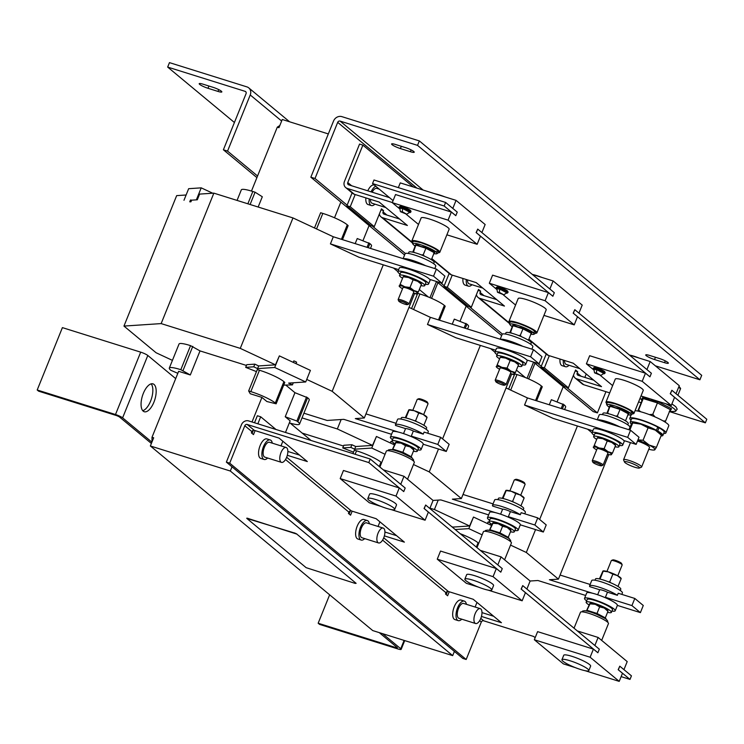 <?xml version="1.0" encoding="UTF-8"?>
<svg xmlns="http://www.w3.org/2000/svg" width="744" height="744" viewBox="0 0 744 744"><rect width="100%" height="100%" fill="white"/><g stroke="black" fill="none" stroke-linecap="round" stroke-linejoin="round"><path stroke-width="1.12" d="M410.576 210.487A6.008 0.958 -158 0 0 410.446 210.375A6.008 0.958 -158 0 0 405.48 207.799A6.008 0.958 -158 0 0 400.319 206.348L399.258 206.841A6.324 1.014 22 0 1 404.141 207.743A6.324 1.014 22 0 1 410.539 210.905A6.324 1.014 22 0 1 410.995 211.575L410.576 210.487M399.714 208.673A6.008 0.958 22 0 1 399.593 208.58A6.008 0.958 22 0 1 399.463 208.469A6.008 0.958 22 0 1 402.718 208.432A6.008 0.958 22 0 1 409.87 211.798A6.008 0.958 22 0 1 409.712 212.607A6.008 0.958 22 0 1 409.386 212.589M400.43 211.677L399.751 208.218L402.792 208.58L409.674 212.226L406.782 214.244L400.43 211.677L402.383 211.808L406.782 214.244M604.705 371.647A6.008 0.958 -158 0 0 604.574 371.535A6.008 0.958 -158 0 0 599.618 368.959A6.008 0.958 -158 0 0 594.447 367.499L593.386 368.001A6.324 1.014 22 0 1 598.269 368.903A6.324 1.014 22 0 1 604.667 372.065A6.324 1.014 22 0 1 605.123 372.735L604.705 371.647M593.842 369.833A6.008 0.958 22 0 1 593.721 369.74A6.008 0.958 22 0 1 593.591 369.629A6.008 0.958 22 0 1 596.855 369.591A6.008 0.958 22 0 1 603.998 372.958A6.008 0.958 22 0 1 603.849 373.767A6.008 0.958 22 0 1 603.514 373.739M594.558 372.837L593.889 369.377L596.921 369.74L603.812 373.386L600.91 375.404L594.558 372.837L596.511 372.967L600.91 375.404M507.641 291.062A6.008 0.958 -158 0 0 507.51 290.951A6.008 0.958 -158 0 0 502.553 288.374A6.008 0.958 -158 0 0 497.383 286.924L496.322 287.417A6.324 1.014 22 0 1 501.205 288.328A6.324 1.014 22 0 1 507.603 291.481A6.324 1.014 22 0 1 508.059 292.159L507.641 291.062M496.778 289.258A6.008 0.958 22 0 1 496.657 289.156A6.008 0.958 22 0 1 496.527 289.044A6.008 0.958 22 0 1 499.791 289.016A6.008 0.958 22 0 1 506.934 292.373A6.008 0.958 22 0 1 506.785 293.183A6.008 0.958 22 0 1 506.45 293.164M497.494 292.262L496.825 288.793L499.856 289.156L506.738 292.801L503.846 294.829L497.494 292.262L499.447 292.392L503.846 294.829M667.88 362.449A6.817 1.088 -158 0 0 659.584 358.571L649.586 355.437A6.817 1.088 -158 0 0 645.736 354.935A6.817 1.088 -158 0 0 654.525 359.538L664.522 362.672A6.817 1.088 -158 0 0 668.372 363.174A6.817 1.088 -158 0 0 667.88 362.449M413.748 151.478A6.817 1.088 -158 0 0 405.443 147.6L395.455 144.466A6.817 1.088 -158 0 0 391.604 143.964A6.817 1.088 -158 0 0 400.393 148.567L410.39 151.702A6.817 1.088 -158 0 0 414.231 152.204A6.817 1.088 -158 0 0 413.748 151.478M153.915 402.188A14.601 6.473 107.4 0 0 152.985 383.858A14.601 6.473 107.4 0 0 143.322 393.399A14.601 6.473 107.4 0 0 144.252 411.73A14.601 6.473 107.4 0 0 153.915 402.188M142.755 410.688A14.601 6.473 107.4 0 0 150.586 401.146A14.601 6.473 107.4 0 0 151.162 383.858M199.69 84.407A6.817 1.088 -158 0 0 207.995 88.285L217.983 91.419A6.817 1.088 -158 0 0 221.833 91.921A6.817 1.088 -158 0 0 213.044 87.318L203.047 84.184A6.817 1.088 -158 0 0 199.206 83.681A6.817 1.088 -158 0 0 199.69 84.407M624.495 462.024A8.128 1.302 22 0 1 624.579 461.671A8.128 1.302 22 0 1 633.339 463.977A8.128 1.302 22 0 1 639.431 467.995A8.128 1.302 22 0 1 639.356 468.032A8.128 1.302 22 0 1 631.516 466.042A8.128 1.302 22 0 1 624.495 462.024L623.602 459.987A9.737 1.562 22 0 1 623.574 459.708A9.737 1.562 22 0 1 623.695 459.569A9.737 1.562 22 0 1 633.693 462.117A9.737 1.562 22 0 1 641.626 467A9.737 1.562 22 0 1 641.505 467.139A9.737 1.562 22 0 1 641.412 467.186A9.737 1.562 22 0 1 641.3 467.223M641.626 467L649.531 447.451A9.737 1.562 -158 0 0 637.487 441.034M663.685 433.454A19.474 3.125 -158 0 0 665.899 432.915A19.474 3.125 -158 0 0 664.504 430.841A19.474 3.125 -158 0 0 644.816 421.123A19.474 3.125 -158 0 0 629.787 418.333A19.474 3.125 -158 0 0 631.005 420.258M665.899 432.915L668.782 425.791A19.474 3.125 -158 0 0 667.563 423.866A19.474 3.125 -158 0 0 652.079 415.673A19.474 3.125 -158 0 0 635.06 410.679M671.516 408.735L670.26 409.6L657.426 402.904L643.225 398.57L641.877 400.932L641.523 399.575L642.956 397.073L650.144 400.198L657.947 401.658L671.516 408.735L670.084 411.237M398.747 301.097L398.152 299.73A5.84 0.939 22 0 1 398.133 299.562A5.84 0.939 22 0 1 401.295 299.944A5.84 0.939 22 0 1 406.819 302.231A5.84 0.939 22 0 1 408.968 303.943A5.84 0.939 22 0 1 408.837 304.054L407.461 304.612A4.762 0.763 22 0 1 400.486 302.352A4.762 0.763 22 0 1 398.747 301.097A4.762 0.763 22 0 1 400.988 301.171A4.762 0.763 22 0 1 405.815 303.124A4.762 0.763 22 0 1 407.461 304.612M398.133 299.562L402.997 287.537A5.84 0.939 22 0 1 406.15 287.928A5.84 0.939 22 0 1 411.683 290.207A5.84 0.939 22 0 1 413.822 291.918L408.968 303.943M402.309 278.079A13.634 2.186 22 0 1 400.495 276.805A13.634 2.186 22 0 1 399.519 275.354L400.598 272.685A13.634 2.186 22 0 1 411.116 274.638A13.634 2.186 22 0 1 424.898 281.446A13.634 2.186 22 0 1 425.875 282.897L424.796 285.566A13.634 2.186 22 0 1 420.918 285.594M399.519 275.354A13.634 2.186 22 0 1 410.037 277.317A13.634 2.186 22 0 1 423.81 284.115A13.634 2.186 22 0 1 424.796 285.566M398.672 269.654L358.878 257.192L330.42 243.893L433.538 276.201L442.001 283.232L429.707 279.381A16.554 2.651 -158 0 0 428.87 278.572A16.554 2.651 -158 0 0 412.139 270.314A16.554 2.651 -158 0 0 399.361 267.933L397.891 271.588A16.554 2.651 22 0 1 410.66 273.969A16.554 2.651 22 0 1 427.391 282.227A16.554 2.651 22 0 1 428.581 283.994A16.554 2.651 22 0 1 425.308 284.292M400.03 274.08A16.554 2.651 22 0 1 399.072 273.355A16.554 2.651 22 0 1 397.891 271.588M408.363 253.472L408.875 252.188A13.634 2.186 22 0 1 419.393 254.15A13.634 2.186 22 0 1 433.175 260.949A13.634 2.186 22 0 1 434.152 262.399L433.631 263.683M403.118 258.642L405.089 253.769A16.554 2.651 22 0 1 417.858 256.141A16.554 2.651 22 0 1 434.589 264.408A16.554 2.651 22 0 1 435.779 266.166L434.812 268.575M403.443 258.745A16.554 2.651 22 0 1 425.661 265.701M430.488 259.154L431.567 259.238L434.217 252.672L425.875 248.236L416.259 245.222L414.985 246.645L414.761 245.827L416.11 244.33L420.955 246.459L426.21 247.492L434.97 252.16L433.631 253.658M435.175 193.831A14.508 2.325 22 0 1 439.658 195.012A14.508 2.325 22 0 1 444.986 196.9M438.281 252.681A15.094 2.418 -158 0 0 439.825 252.253A15.094 2.418 -158 0 0 438.746 250.644A15.094 2.418 -158 0 0 423.485 243.121A15.094 2.418 -158 0 0 411.841 240.954A15.094 2.418 -158 0 0 412.66 242.33M439.825 252.253L449.116 229.264A15.094 2.418 -158 0 0 448.028 227.655A15.094 2.418 -158 0 0 432.776 220.131A15.094 2.418 -158 0 0 421.132 217.964L411.841 240.954M592.884 462.257L592.28 460.889A5.84 0.939 22 0 1 592.271 460.722A5.84 0.939 22 0 1 595.423 461.103A5.84 0.939 22 0 1 600.957 463.382A5.84 0.939 22 0 1 603.096 465.093A5.84 0.939 22 0 1 602.975 465.214L601.598 465.772A4.762 0.763 22 0 1 594.623 463.512A4.762 0.763 22 0 1 592.884 462.257A4.762 0.763 22 0 1 595.116 462.331A4.762 0.763 22 0 1 599.952 464.284A4.762 0.763 22 0 1 601.598 465.772M592.271 460.722L597.125 448.697A5.84 0.939 22 0 1 600.278 449.088A5.84 0.939 22 0 1 605.811 451.366A5.84 0.939 22 0 1 607.96 453.077L603.096 465.093M596.437 439.239A13.634 2.186 22 0 1 594.623 437.965A13.634 2.186 22 0 1 593.647 436.514L594.726 433.845A13.634 2.186 22 0 1 605.244 435.798A13.634 2.186 22 0 1 619.027 442.606A13.634 2.186 22 0 1 620.003 444.056L618.924 446.726A13.634 2.186 22 0 1 615.046 446.753M593.647 436.514A13.634 2.186 22 0 1 604.165 438.476A13.634 2.186 22 0 1 617.948 445.275A13.634 2.186 22 0 1 618.924 446.726M592.801 430.813L553.015 418.351L524.548 405.052L627.666 437.36L636.139 444.391L623.835 440.541A16.554 2.651 -158 0 0 622.998 439.732A16.554 2.651 -158 0 0 606.267 431.474A16.554 2.651 -158 0 0 593.498 429.093L592.019 432.748A16.554 2.651 22 0 1 604.788 435.128A16.554 2.651 22 0 1 621.519 443.387A16.554 2.651 22 0 1 622.709 445.144A16.554 2.651 22 0 1 619.436 445.451M594.158 435.24A16.554 2.651 22 0 1 593.201 434.515A16.554 2.651 22 0 1 592.019 432.748M602.491 414.622L603.003 413.348A13.634 2.186 22 0 1 613.521 415.301A13.634 2.186 22 0 1 627.304 422.108A13.634 2.186 22 0 1 628.28 423.559L627.769 424.843M597.246 419.802L599.218 414.929A16.554 2.651 22 0 1 611.996 417.3A16.554 2.651 22 0 1 628.726 425.568A16.554 2.651 22 0 1 629.908 427.326L628.94 429.734M597.572 419.904A16.554 2.651 22 0 1 619.789 426.861M607.95 406.196C606.36 404.82 606.146 403.722 607.318 402.904C606.286 402.03 608.945 402.365 615.279 403.89C625.239 407.545 630.856 410.381 632.14 412.39C633.321 413.599 632.502 414.464 629.694 414.985A13.094 2.102 -158 0 0 628.308 411.804A13.094 2.102 -158 0 0 614.423 405.778A13.094 2.102 -158 0 0 607.95 406.196L608.899 406.987L610.238 405.489L615.083 407.619L620.347 408.651L629.108 413.32L627.759 414.808M629.387 355.009A14.508 2.325 22 0 1 633.786 356.171A14.508 2.325 22 0 1 639.115 358.059M632.419 413.841A15.094 2.418 -158 0 0 633.953 413.413A15.094 2.418 -158 0 0 632.874 411.804A15.094 2.418 -158 0 0 617.622 404.271A15.094 2.418 -158 0 0 605.969 402.104A15.094 2.418 -158 0 0 606.788 403.49M633.953 413.413L643.244 390.423A15.094 2.418 -158 0 0 642.165 388.814A15.094 2.418 -158 0 0 626.904 381.291A15.094 2.418 -158 0 0 615.26 379.124L605.969 402.104M495.82 381.672L495.216 380.314A5.84 0.939 22 0 1 495.197 380.138A5.84 0.939 22 0 1 498.359 380.528A5.84 0.939 22 0 1 503.883 382.807A5.84 0.939 22 0 1 506.032 384.518A5.84 0.939 22 0 1 505.901 384.629L504.525 385.197A4.762 0.763 22 0 1 497.55 382.928A4.762 0.763 22 0 1 495.82 381.672A4.762 0.763 22 0 1 498.052 381.756A4.762 0.763 22 0 1 502.879 383.709A4.762 0.763 22 0 1 504.525 385.197M495.197 380.138L500.061 368.122A5.84 0.939 22 0 1 503.214 368.503A5.84 0.939 22 0 1 508.747 370.782A5.84 0.939 22 0 1 510.896 372.493L506.032 384.518M499.373 358.664A13.634 2.186 22 0 1 497.559 357.39A13.634 2.186 22 0 1 496.583 355.939L497.662 353.261A13.634 2.186 22 0 1 508.18 355.223A13.634 2.186 22 0 1 521.962 362.021A13.634 2.186 22 0 1 522.939 363.472L521.86 366.15A13.634 2.186 22 0 1 517.982 366.178M496.583 355.939A13.634 2.186 22 0 1 507.101 357.892A13.634 2.186 22 0 1 520.884 364.7A13.634 2.186 22 0 1 521.86 366.15M495.736 350.238L455.951 337.767L427.484 324.477L530.602 356.785L539.075 363.816L526.771 359.966A16.554 2.651 -158 0 0 525.934 359.147A16.554 2.651 -158 0 0 509.203 350.889A16.554 2.651 -158 0 0 496.425 348.518L494.955 352.172A16.554 2.651 22 0 1 507.724 354.544A16.554 2.651 22 0 1 524.455 362.802A16.554 2.651 22 0 1 525.645 364.569A16.554 2.651 22 0 1 522.372 364.867M497.094 354.656A16.554 2.651 22 0 1 496.136 353.93A16.554 2.651 22 0 1 494.955 352.172M505.427 334.047L505.939 332.773A13.634 2.186 22 0 1 516.457 334.726A13.634 2.186 22 0 1 530.24 341.524A13.634 2.186 22 0 1 531.216 342.984L530.705 344.258M500.182 339.218L502.154 334.344A16.554 2.651 22 0 1 514.922 336.725A16.554 2.651 22 0 1 531.662 344.983A16.554 2.651 22 0 1 532.844 346.751L531.876 349.15M500.507 339.329A16.554 2.651 22 0 1 522.725 346.286M510.886 325.621C509.296 324.245 509.082 323.147 510.254 322.319C509.221 321.454 511.872 321.78 518.205 323.315C528.175 326.969 533.792 329.797 535.076 331.805C536.257 333.024 535.438 333.889 532.62 334.4A13.094 2.102 -158 0 0 531.235 331.229A13.094 2.102 -158 0 0 517.359 325.202A13.094 2.102 -158 0 0 510.886 325.621L511.835 326.411L513.174 324.914L518.019 327.044L523.274 328.076L532.034 332.735L530.695 334.233M578.953 313.14L582.208 305.096L553.127 280.953L532.341 274.443A14.508 2.325 22 0 1 536.722 275.587A14.508 2.325 22 0 1 542.051 277.484M535.345 333.256A15.094 2.418 -158 0 0 536.889 332.838A15.094 2.418 -158 0 0 535.81 331.229A15.094 2.418 -158 0 0 520.549 323.696A15.094 2.418 -158 0 0 508.905 321.529A15.094 2.418 -158 0 0 509.724 322.905M536.889 332.838L546.18 309.848A15.094 2.418 -158 0 0 545.101 308.239A15.094 2.418 -158 0 0 529.84 300.706A15.094 2.418 -158 0 0 518.196 298.539L508.905 321.529M622.133 565.012A5.84 0.939 -158 0 0 622.161 564.966A5.84 0.939 -158 0 0 622.151 564.789A5.84 0.939 -158 0 0 617.101 561.906A5.84 0.939 -158 0 0 611.456 560.474A5.84 0.939 -158 0 0 611.363 560.539A5.84 0.939 -158 0 0 611.326 560.585A5.84 0.939 -158 0 0 611.317 560.641M622.151 564.789L621.547 563.431A4.762 0.763 -158 0 0 617.436 561.078A4.762 0.763 -158 0 0 612.833 559.906A4.762 0.763 -158 0 0 612.758 559.962M620.264 590.448L620.784 589.164A13.634 2.186 -158 0 0 619.808 587.714A13.634 2.186 -158 0 0 606.025 580.915A13.634 2.186 -158 0 0 595.507 578.953L594.995 580.236M621.826 594.391L622.412 592.94A16.554 2.651 -158 0 0 621.221 591.173A16.554 2.651 -158 0 0 604.491 582.915A16.554 2.651 -158 0 0 591.722 580.534L589.564 585.881A16.554 2.651 -158 0 0 589.769 586.653L599.683 589.76A5.84 0.939 -158 0 1 607.476 592.196L605.421 597.283A5.84 0.939 -158 0 1 608.118 598.976M597.664 594.763L599.683 589.76M607.55 612.359A13.634 2.186 -158 0 0 611.429 612.34A13.634 2.186 -158 0 0 610.443 610.88A13.634 2.186 -158 0 0 596.669 604.082A13.634 2.186 -158 0 0 586.151 602.119A13.634 2.186 -158 0 0 587.128 603.579A13.634 2.186 -158 0 0 588.96 604.863M611.429 612.34L612.507 609.662A13.634 2.186 -158 0 0 611.531 608.211A13.634 2.186 -158 0 0 597.748 601.403A13.634 2.186 -158 0 0 587.23 599.45L586.151 602.119M611.94 611.057A16.554 2.651 -158 0 0 615.214 610.759A16.554 2.651 -158 0 0 614.023 608.992A16.554 2.651 -158 0 0 597.293 600.734A16.554 2.651 -158 0 0 584.524 598.353A16.554 2.651 -158 0 0 585.705 600.12A16.554 2.651 -158 0 0 586.663 600.845M615.214 610.759L617.371 605.411A16.554 2.651 -158 0 0 616.181 603.644A16.554 2.651 -158 0 0 599.45 595.386A16.554 2.651 -158 0 0 586.681 593.005L584.524 598.353M586.784 610.824L587.36 610.424L596.976 613.437L605.318 617.873L605.532 618.701L591.954 611.921L584.738 610.703A13.094 2.102 22 0 1 590.513 612.024A13.094 2.102 22 0 1 606.481 619.482A13.094 2.102 22 0 1 606.546 619.538M580.646 669.516A14.508 2.325 -158 0 0 588.839 670.586A14.508 2.325 -158 0 0 570.127 660.784A14.508 2.325 -158 0 0 561.934 659.714A14.508 2.325 -158 0 0 580.646 669.516M588.839 670.586L590.634 666.122A14.508 2.325 -158 0 0 571.922 656.329A14.508 2.325 -158 0 0 563.738 655.259L561.934 659.714M574.033 628.196L580.478 612.266A15.094 2.418 22 0 1 592.122 614.432A15.094 2.418 22 0 1 607.374 621.965A15.094 2.418 22 0 1 608.462 623.574L601.664 640.389M525.069 484.428A5.84 0.939 -158 0 0 525.097 484.381A5.84 0.939 -158 0 0 525.087 484.214A5.84 0.939 -158 0 0 520.028 481.331A5.84 0.939 -158 0 0 514.392 479.899A5.84 0.939 -158 0 0 514.299 479.964A5.84 0.939 -158 0 0 514.262 480.01A5.84 0.939 -158 0 0 514.253 480.057M525.087 484.214L524.483 482.856A4.762 0.763 -158 0 0 520.363 480.503A4.762 0.763 -158 0 0 515.769 479.331A4.762 0.763 -158 0 0 515.694 479.387M523.199 509.863L523.72 508.589A13.634 2.186 -158 0 0 522.744 507.138A13.634 2.186 -158 0 0 508.961 500.331A13.634 2.186 -158 0 0 498.443 498.378L497.931 499.652M524.762 513.806L525.348 512.356A16.554 2.651 -158 0 0 524.157 510.589A16.554 2.651 -158 0 0 507.427 502.33A16.554 2.651 -158 0 0 494.658 499.959L492.491 505.306A16.554 2.651 -158 0 0 492.705 506.078L502.619 509.184A5.84 0.939 -158 0 1 510.412 511.621L508.357 516.699A5.84 0.939 -158 0 1 511.054 518.391M500.6 514.178L502.619 509.184M510.486 531.783A13.634 2.186 -158 0 0 514.355 531.755A13.634 2.186 -158 0 0 513.379 530.305A13.634 2.186 -158 0 0 499.605 523.497A13.634 2.186 -158 0 0 489.087 521.544A13.634 2.186 -158 0 0 490.064 522.995A13.634 2.186 -158 0 0 491.896 524.288M514.355 531.755L515.443 529.086A13.634 2.186 -158 0 0 514.457 527.626A13.634 2.186 -158 0 0 500.684 520.828A13.634 2.186 -158 0 0 490.166 518.875L489.087 521.544M514.876 530.481A16.554 2.651 -158 0 0 518.149 530.174A16.554 2.651 -158 0 0 516.959 528.417A16.554 2.651 -158 0 0 500.228 520.149A16.554 2.651 -158 0 0 487.45 517.778A16.554 2.651 -158 0 0 488.641 519.544A16.554 2.651 -158 0 0 489.599 520.27M518.149 530.174L520.307 524.827A16.554 2.651 -158 0 0 519.117 523.069A16.554 2.651 -158 0 0 502.386 514.811A16.554 2.651 -158 0 0 489.617 512.43L487.45 517.778M489.719 530.24L490.296 529.849L499.912 532.862L508.254 537.298L508.468 538.117L494.89 531.346L487.673 530.119A13.094 2.102 22 0 1 493.449 531.439A13.094 2.102 22 0 1 509.417 538.907A13.094 2.102 22 0 1 509.482 538.963M483.581 588.932A14.508 2.325 -158 0 0 491.775 590.001A14.508 2.325 -158 0 0 473.063 580.199A14.508 2.325 -158 0 0 464.87 579.13A14.508 2.325 -158 0 0 483.581 588.932M491.775 590.001L493.57 585.547A14.508 2.325 -158 0 0 474.858 575.744A14.508 2.325 -158 0 0 466.674 574.675L464.87 579.13M476.969 547.621L483.405 531.69A15.094 2.418 22 0 1 495.058 533.857A15.094 2.418 22 0 1 510.31 541.39A15.094 2.418 22 0 1 511.388 542.999L504.599 559.814M428.005 403.853A5.84 0.939 -158 0 0 428.033 403.806A5.84 0.939 -158 0 0 428.014 403.629A5.84 0.939 -158 0 0 422.964 400.746A5.84 0.939 -158 0 0 417.328 399.314A5.84 0.939 -158 0 0 417.226 399.379A5.84 0.939 -158 0 0 417.198 399.426A5.84 0.939 -158 0 0 417.189 399.482M428.014 403.629L427.419 402.272A4.762 0.763 -158 0 0 423.299 399.919A4.762 0.763 -158 0 0 418.705 398.756A4.762 0.763 -158 0 0 418.621 398.803M426.135 429.288L426.656 428.005A13.634 2.186 -158 0 0 425.68 426.554A13.634 2.186 -158 0 0 411.897 419.756A13.634 2.186 -158 0 0 401.379 417.793L400.858 419.077M427.698 433.231L428.284 431.78A16.554 2.651 -158 0 0 427.093 430.013A16.554 2.651 -158 0 0 410.363 421.755A16.554 2.651 -158 0 0 397.594 419.374L395.427 424.722A16.554 2.651 -158 0 0 395.641 425.494L405.554 428.6A5.84 0.939 -158 0 1 413.339 431.036L411.293 436.124A5.84 0.939 -158 0 1 413.98 437.816M403.536 433.603L405.554 428.6M413.413 451.199A13.634 2.186 -158 0 0 417.291 451.18A13.634 2.186 -158 0 0 416.315 449.72A13.634 2.186 -158 0 0 402.541 442.922A13.634 2.186 -158 0 0 392.014 440.959A13.634 2.186 -158 0 0 392.999 442.42A13.634 2.186 -158 0 0 394.832 443.703M417.291 451.18L418.37 448.502A13.634 2.186 -158 0 0 417.393 447.051A13.634 2.186 -158 0 0 403.62 440.253A13.634 2.186 -158 0 0 393.102 438.29L392.014 440.959M417.812 449.897A16.554 2.651 -158 0 0 421.085 449.599A16.554 2.651 -158 0 0 419.895 447.832A16.554 2.651 -158 0 0 403.164 439.574A16.554 2.651 -158 0 0 390.386 437.193A16.554 2.651 -158 0 0 391.577 438.96A16.554 2.651 -158 0 0 392.534 439.685M421.085 449.599L423.243 444.252A16.554 2.651 -158 0 0 422.053 442.485A16.554 2.651 -158 0 0 405.322 434.226A16.554 2.651 -158 0 0 392.553 431.855L390.386 437.193M392.655 449.664L393.232 449.264L402.848 452.278L411.19 456.723L411.404 457.541L397.817 450.771L390.609 449.543A13.094 2.102 22 0 1 396.375 450.864A13.094 2.102 22 0 1 412.343 458.323A13.094 2.102 22 0 1 412.418 458.378M386.517 508.357A14.508 2.325 -158 0 0 394.701 509.426A14.508 2.325 -158 0 0 375.999 499.624A14.508 2.325 -158 0 0 367.806 498.554A14.508 2.325 -158 0 0 386.517 508.357M394.701 509.426L396.506 504.971A14.508 2.325 -158 0 0 377.794 495.169A14.508 2.325 -158 0 0 369.601 494.1L367.806 498.554M379.905 467.037L386.341 451.106A15.094 2.418 22 0 1 397.993 453.273A15.094 2.418 22 0 1 413.246 460.806A15.094 2.418 22 0 1 414.324 462.415L407.535 479.229M480.28 608.657L463.624 603.44A7.793 3.45 107.4 0 0 458.22 609.178A7.793 3.45 107.4 0 0 458.416 618.004A7.793 3.45 107.4 0 0 458.964 618.301L475.621 623.528A7.793 3.45 107.4 0 0 481.024 617.79A7.793 3.45 107.4 0 0 480.829 608.964A7.793 3.45 107.4 0 0 480.28 608.657A7.793 3.45 107.4 0 0 474.886 614.395A7.793 3.45 107.4 0 0 475.072 623.221A7.793 3.45 107.4 0 0 475.621 623.528M383.216 528.082L366.56 522.865A7.793 3.45 107.4 0 0 361.156 528.593A7.793 3.45 107.4 0 0 361.352 537.419A7.793 3.45 107.4 0 0 361.9 537.726L378.557 542.943A7.793 3.45 107.4 0 0 383.96 537.205A7.793 3.45 107.4 0 0 383.764 528.38A7.793 3.45 107.4 0 0 383.216 528.082A7.793 3.45 107.4 0 0 377.812 533.82A7.793 3.45 107.4 0 0 378.008 542.636A7.793 3.45 107.4 0 0 378.557 542.943M286.152 447.497L269.495 442.28A7.793 3.45 107.4 0 0 264.092 448.018A7.793 3.45 107.4 0 0 264.287 456.844A7.793 3.45 107.4 0 0 264.836 457.142L281.492 462.368A7.793 3.45 107.4 0 0 286.896 456.63A7.793 3.45 107.4 0 0 286.7 447.804A7.793 3.45 107.4 0 0 286.152 447.497A7.793 3.45 107.4 0 0 280.748 453.236A7.793 3.45 107.4 0 0 280.944 462.061A7.793 3.45 107.4 0 0 281.492 462.368M272.295 443.154A10.221 4.529 107.4 0 0 270.221 439.955A10.221 4.529 107.4 0 0 263.46 446.633A10.221 4.529 107.4 0 0 264.111 459.467A10.221 4.529 107.4 0 0 267.635 458.025M270.221 439.955L266.891 438.913A10.221 4.529 107.4 0 0 260.13 445.591A10.221 4.529 107.4 0 0 260.772 458.425L264.111 459.467M369.359 523.739A10.221 4.529 107.4 0 0 367.285 520.54A10.221 4.529 107.4 0 0 360.524 527.217A10.221 4.529 107.4 0 0 361.175 540.051A10.221 4.529 107.4 0 0 364.7 538.6M367.285 520.54L363.956 519.498A10.221 4.529 107.4 0 0 357.194 526.175A10.221 4.529 107.4 0 0 357.845 539L361.175 540.051M466.423 604.314A10.221 4.529 107.4 0 0 464.349 601.115A10.221 4.529 107.4 0 0 457.588 607.792A10.221 4.529 107.4 0 0 458.239 620.626A10.221 4.529 107.4 0 0 461.764 619.185M464.349 601.115L461.02 600.073A10.221 4.529 107.4 0 0 454.259 606.751A10.221 4.529 107.4 0 0 454.909 619.585L458.239 620.626M370.4 199.308A7.793 3.45 107.4 0 0 371.554 202.954A7.793 3.45 107.4 0 0 372.102 203.261L385.755 207.53M467.464 279.893A7.793 3.45 107.4 0 0 468.618 283.529A7.793 3.45 107.4 0 0 469.166 283.836L482.819 288.114M564.529 360.468A7.793 3.45 107.4 0 0 565.682 364.114A7.793 3.45 107.4 0 0 566.24 364.411L579.883 368.689M563.338 360.096A10.221 4.529 107.4 0 0 565.505 366.736A10.221 4.529 107.4 0 0 569.039 365.295M560 359.045A10.221 4.529 107.4 0 0 562.176 365.695L565.505 366.736M466.274 279.512A10.221 4.529 107.4 0 0 468.441 286.161A10.221 4.529 107.4 0 0 471.966 284.71M462.935 278.47A10.221 4.529 107.4 0 0 465.112 285.11L468.441 286.161M369.201 198.936A10.221 4.529 107.4 0 0 371.377 205.577A10.221 4.529 107.4 0 0 374.902 204.135M365.871 197.895A10.221 4.529 107.4 0 0 368.048 204.535L371.377 205.577M294.447 532.992L246.85 518.447L306.147 567.672L355.158 583.398L356.125 583.333L296.819 534.099L247.808 518.382M356.125 583.333L296.819 534.099M246.748 518.205L247.845 518.289M294.484 532.909L296.856 534.015M530.602 356.785L533.476 349.652L430.367 317.344L408.995 307.365M533.476 349.652L541.948 356.683L539.075 363.816M494.937 352.228L490.603 348.629M343.514 446.037L302.129 433.073M351.893 444.726L350.815 447.395L342.752 447.935L343.83 445.265L351.893 444.726L355.725 446.521L372.521 445.396L337.339 428.963L302.008 417.886M429.827 508.478L433.073 500.433L440.857 499.931L488.622 514.894M520.307 524.827L543.334 532.034L534.862 525.004L508.357 516.699M495.485 512.672L452.371 499.159L461.364 498.554L429.242 471.891L413.478 464.526M510.412 511.621L520.326 514.727A16.554 2.651 -158 0 0 503.595 507.092A16.554 2.651 -158 0 0 492.491 505.306M543.334 532.034L546.217 524.911L537.745 517.88L534.862 525.004M537.745 517.88L521.153 512.681L520.326 514.727M493.067 503.883L463.019 494.462M341.152 419.523L337.339 428.963M480.345 345.411L442.587 438.876M438.486 449.023L429.242 471.891M430.367 317.344L427.484 324.477M394.329 444.819L376.436 436.468L372.521 445.396M390.293 442.94L390.888 441.471A2.911 0.465 22 0 1 392.888 442.327M393.632 442.913L393.092 444.242M511.705 373.972L461.364 498.554M342.752 447.935L353.53 452.185M355.725 446.521L354.646 449.19L350.815 447.395M186.112 194.993L176.663 195.626L123.96 326.077L156.073 352.74L172.422 360.375M433.538 276.201L436.412 269.077L333.303 236.769L292.978 217.936L213.853 193.142L199.615 194.091L197.309 199.792L191.599 200.173L190.948 201.782A2.911 0.465 -158 0 0 189.767 201.698A2.911 0.465 -158 0 0 189.822 201.857L190.948 201.782M436.412 269.077L444.884 276.108L442.001 283.232M397.873 271.644L393.539 268.054M246.45 365.453L200.024 350.908L190.548 345.635A19.474 3.125 -158 0 0 179.025 344.035L169.307 368.094A19.474 3.125 22 0 1 180.829 369.694L190.306 374.967L178.644 371.312L152.008 437.249L153.673 437.779L150.362 445.972L230.315 471.026L452.687 655.622L372.725 630.577L150.362 445.972M254.829 364.142L253.751 366.82L245.687 367.359L246.766 364.681L254.829 364.142L258.661 365.936L275.457 364.82L240.275 348.378L161.15 323.594L123.96 326.077M303.905 413.199L327.109 420.462L343.793 419.346L391.558 434.31M423.243 444.242L446.27 451.459L437.798 444.428L411.293 436.124M398.421 432.087L355.307 418.584L364.3 417.979L332.177 391.316L306.742 379.431M286.077 385.327L294.95 392.692L307.607 397.752A19.474 3.125 -158 0 1 309.234 400.021L299.516 424.08A19.474 3.125 -158 0 0 297.879 421.811L296.875 421.011L306.593 396.952M413.339 431.036L423.262 434.143A16.554 2.651 -158 0 0 406.531 426.517A16.554 2.651 -158 0 0 395.427 424.722M446.27 451.459L449.153 444.326L440.681 437.295L437.798 444.428M440.681 437.295L424.089 432.097L423.262 434.143M396.003 423.299L365.955 413.887M213.853 193.142L161.15 323.594M197.309 199.792L190.343 200.257M292.978 217.936L240.275 348.378M383.281 264.836L332.177 391.316M333.303 236.769L330.42 243.893M293.294 382.788L292.448 384.899L288.607 383.104L305.719 381.96L310.397 370.382L279.372 355.883L275.457 364.82M293.229 362.356L293.824 360.896A2.911 0.465 22 0 1 296.623 362.207L296.028 363.667M414.641 293.387L364.3 417.979M245.687 367.359L256.466 371.609M283.697 385.113L292.448 384.899M258.661 365.936L257.582 368.615L253.751 366.82M200.024 350.908L190.306 374.967M192.789 346.351L183.071 370.41M177.835 373.311L170.934 370.354A19.474 3.125 22 0 1 169.307 368.094M290.169 423.141A19.474 3.125 -158 0 0 299.516 424.08M296.875 421.011L285.231 416.752L294.95 392.692M250.272 393.762L261.935 397.408L266.873 401.518L276.145 403.806L284.785 382.416L283.92 381.663A19.474 3.125 22 0 0 259.461 370.242L257.284 369.573L248.645 390.953L250.272 393.762M261.935 397.408L252.011 421.978M254.522 422.759L257.359 415.747L260.688 416.789L275.987 429.483M285.482 432.459L290.169 420.853L285.231 416.752M627.666 437.36L630.54 430.237L527.431 397.928L506.06 387.94M630.54 430.237L639.012 437.267L636.139 444.391M592.001 432.803L587.667 429.214M451.552 526.519L452.798 527.096L469.594 525.98L434.412 509.538L429.958 508.143M526.891 589.062L530.137 581.018L537.921 580.506L585.686 595.47M617.371 605.402L640.398 612.619L631.926 605.588L605.421 597.283M592.549 593.247L549.435 579.734L558.428 579.139L526.315 552.476L510.542 545.101M607.476 592.196L617.39 595.302A16.554 2.651 -158 0 0 600.659 587.676A16.554 2.651 -158 0 0 589.564 585.881M640.398 612.619L643.281 605.486L634.809 598.455L631.926 605.588M634.809 598.455L618.218 593.256L617.39 595.302M590.131 584.459L560.083 575.047M438.216 500.108L434.412 509.538M577.409 425.996L539.651 519.461M535.55 529.598L526.315 552.476M527.431 397.928L524.548 405.052M491.393 525.404L473.5 517.043L469.594 525.98M487.357 523.516L487.952 522.056A2.911 0.465 22 0 1 489.952 522.902M490.696 523.488L490.156 524.827M608.769 454.547L558.428 579.139M446.874 234.816L477.146 244.302L480.429 236.192L476.29 232.667L552.876 296.252L548.402 292.625L545.129 300.734L574.219 324.877L577.493 316.767L573.354 313.243L649.949 376.827L645.476 373.2L642.193 381.309L671.283 405.461L674.557 397.352L670.418 393.827L705.359 422.834L669.461 411.59M448.065 220.15L392.265 202.666L395.538 194.556L451.338 212.049L448.065 220.15L477.146 244.302M455.812 215.676L444.168 206.004L372.539 183.563L373.981 179.992L445.61 202.442L457.253 212.105L455.812 215.676L451.338 212.049M372.539 183.563L393.092 200.62M392.321 202.526L347.271 188.418A5.84 5.152 129.7 0 1 345.7 187.562A5.84 5.152 129.7 0 1 344.435 181.499L359.557 144.076L362.886 145.117L347.764 182.55A1.944 1.721 129.7 0 0 348.713 184.847L389.475 197.625M345.7 187.562L352.758 193.421A5.84 5.152 -50.3 0 0 354.33 194.277L379.152 202.052L407.387 225.488L382.565 217.713A5.84 5.152 129.7 0 1 380.993 216.867A5.84 5.152 129.7 0 1 379.366 213.993M509.612 323.184L479.629 298.298L504.451 306.072L476.216 282.627L451.394 274.852L431.818 258.605M576.693 378.873A5.84 5.152 129.7 0 1 575.121 378.026L582.189 383.885A5.84 5.152 -50.3 0 0 583.752 384.732L576.693 378.873L601.515 386.648L573.28 363.212L548.458 355.437L528.882 339.18M583.752 384.732L609.708 392.869M638.603 401.918L641.151 402.718M642.193 381.309L586.393 363.825L589.667 355.716L645.476 373.2M545.129 300.734L489.329 283.25L492.602 275.141L548.402 292.625M552.876 296.252L554.317 292.69L477.722 229.106L476.123 232.612M649.949 376.827L651.381 373.265L574.796 309.681L573.187 313.196M705.359 422.834L706.8 419.272L671.86 390.265L670.251 393.771M593.749 380.203L578.135 375.311A1.944 1.721 129.7 0 1 577.195 373.004L577.697 371.758L575.577 370.001L568.379 387.819L544.376 367.899L549.304 355.697M496.685 299.618L481.07 294.726A1.944 1.721 129.7 0 1 480.122 292.429L480.633 291.183L478.513 289.425L471.315 307.244L447.311 287.314L452.24 275.122M399.621 219.043L384.006 214.151A1.944 1.721 129.7 0 1 383.058 211.845L383.569 210.599L381.449 208.841L374.251 226.66L350.247 206.739L355.176 194.537M477.722 229.106L476.29 232.667M671.86 390.265L670.418 393.827M574.796 309.681L573.354 313.243M374.251 226.66L370.912 225.618L346.918 205.697L352.098 192.873M471.315 307.244L467.976 306.193L443.982 286.273L449.162 273.448M568.379 387.819L565.049 386.778L541.046 366.848L546.226 354.032M575.186 370.968L577.697 371.758M381.058 209.817L383.569 210.599M478.122 290.393L480.633 291.183M584.84 377.413L586.235 373.962M374.39 185.098L374.158 185.024A10.221 4.529 107.4 0 0 367.778 190.827M413.301 186.977L362.886 145.117M445.61 202.442L444.168 206.004M528.751 339.524L546.886 354.581A5.84 5.152 -50.3 0 0 548.458 355.437M479.629 298.298A5.84 5.152 129.7 0 1 478.057 297.442A5.84 5.152 129.7 0 1 476.43 294.578M575.121 378.026A5.84 5.152 129.7 0 1 573.494 375.153M431.687 258.94L449.822 274.006A5.84 5.152 -50.3 0 0 451.394 274.852M346.918 205.697L350.247 206.739M443.982 286.273L447.311 287.314M541.046 366.848L544.376 367.899M375.748 186.223A10.221 4.529 107.4 0 0 371.107 191.868M379.319 189.19L376.762 188.39A7.793 3.45 107.4 0 0 372.186 192.203M387.633 196.09A7.793 3.45 107.4 0 0 387.178 196.9M444.196 285.743L440.681 282.822M405.359 253.499L372.298 226.055M541.26 366.318L537.745 363.398M502.423 334.075L469.362 306.63M618.348 669.749L619.789 666.178L618.18 669.693L630.001 679.412L621.128 676.631M619.789 666.178L631.442 675.85L630.001 679.412M481.982 612.61L493.681 616.274M396.617 535.689L384.918 532.025M299.553 455.114L287.854 451.45M287.314 455.291L307.319 461.559L279.084 438.123L254.262 430.339L247.203 424.48A1.944 1.721 129.7 0 0 244.813 425.745L229.691 463.168L226.362 462.126L241.484 424.694A5.84 5.152 129.7 0 1 248.645 420.918L370.242 459.02L405.192 488.027L403.75 491.589L399.277 487.962L343.468 470.478L340.194 478.587L396.003 496.071L425.084 520.214L428.358 512.105L424.219 508.589L500.814 572.173L496.341 568.546L440.532 551.062L437.258 559.172L493.067 576.656L522.149 600.799L525.422 592.689L521.284 589.164L597.878 652.748L593.405 649.121L537.605 631.637L534.322 639.747L590.131 657.231L619.213 681.374L622.486 673.264L618.18 669.693M424.219 508.589L425.661 505.018L424.052 508.533M425.661 505.018L502.256 568.602L500.814 572.173M521.284 589.164L522.725 585.602L521.116 589.109M522.725 585.602L599.32 649.187L597.878 652.748M247.203 424.48L368.801 462.582L403.75 491.589M384.378 535.875L404.383 542.144L376.148 518.698L351.326 510.923A1.944 1.721 -50.3 0 0 348.936 512.179L348.434 513.425L350.554 515.183L352.172 511.184M481.442 616.451L501.447 622.719L473.212 599.273L448.39 591.499A1.944 1.721 -50.3 0 0 446 592.763L445.498 594.01L447.618 595.767L449.237 591.768M535.15 637.701L533.662 636.464L483.684 620.803A1.944 1.721 -50.3 0 0 481.303 622.058L466.181 659.491L462.852 658.44L226.362 462.126M254.262 430.339A1.944 1.721 -50.3 0 0 251.872 431.604L251.37 432.85L253.49 434.608L255.108 430.609M229.691 463.168L466.181 659.491M476.988 602.408L475.118 607.039M379.924 521.832L378.054 526.464M282.859 441.248L280.981 445.879M257.852 423.801L260.688 416.789M368.801 462.582L370.242 459.02M446.214 594.605L447.172 592.215L446.716 591.833M349.15 514.02L350.108 511.639L349.652 511.258M252.086 433.445L253.044 431.055L252.588 430.674M655.352 365.825L699.909 379.784L701.704 375.329L419.337 140.914L341.877 116.641A6.817 6.008 -50.3 0 0 333.526 121.058L310.843 177.193L315.01 178.495L337.692 122.36L416.882 188.093M699.909 379.784L417.533 145.368L340.073 121.095A1.944 1.721 -50.3 0 0 337.692 122.36M417.533 145.368L419.337 140.914M605.951 391.688L597.386 412.911L593.219 411.599L533.578 362.096L527.04 378.25M501.651 335.591L436.514 281.511L429.976 297.674M404.587 255.006L310.843 177.193M347.132 205.158L315.01 178.495M597.386 412.911L566.426 387.206M328.327 133.929L282.264 119.496L278.954 127.689L277.289 127.168L251.472 191.059M175.696 378.622L147.805 355.474L122.611 417.849L151.897 442.159M382.574 633.656L400.746 648.74L404.113 640.407M151.981 440.801L152.008 437.249M122.611 417.849A5.84 0.939 -158 0 0 115.497 414.52L37.2 389.996L38.614 391.167L116.901 415.691L119.273 416.807L151.376 443.452M379.235 632.614L397.417 647.699L396.45 647.764L318.162 623.23L319.576 624.402L397.863 648.935A5.84 0.939 -158 0 0 401.165 649.363A5.84 0.939 -158 0 0 400.746 648.74M329.648 594.809L318.162 623.23M37.2 389.996L62.403 327.62L140.69 352.154A5.84 0.939 22 0 1 147.805 355.474M514.383 374.874L511.686 374.027M525.394 377.58L516.392 370.103M460.173 533.671A19.474 3.125 22 0 1 478.048 542.822L478.69 543.38M482.131 534.843L468.822 528.631L455.189 529.542M417.319 294.289L414.613 293.443M428.33 296.996L419.328 289.528M311.048 440.467L289.481 422.564M352.954 453.598L354.349 450.148L356.525 450.817A19.474 3.125 22 0 1 380.984 462.247L381.626 462.796M385.067 454.268L371.758 448.046L354.646 449.19M191.599 200.173A2.911 0.465 -158 0 0 190.418 200.099L189.767 201.698M183.982 200.275L188.66 188.688L201.215 187.851L212.71 193.217M305.719 381.96L274.694 367.471L257.582 368.615M534.983 363.258L528.64 378.938M362.979 240.647L369.089 225.534M340.845 202.098L334.512 217.778M557.107 401.807L563.217 386.694M460.043 321.222L466.153 306.119M437.909 282.673L431.576 298.353M473.5 517.043L468.822 528.631M376.436 436.468L371.758 448.046M196.537 199.429L201.215 187.851M279.372 355.883L274.694 367.471M277.289 127.168L279.837 125.504M439.537 320.218L445.21 306.175L444.345 305.421A19.474 3.125 -158 0 0 419.886 293.992L417.709 293.331L411.553 308.565M467.548 328.997L468.581 326.449A19.474 3.125 -158 0 0 466.953 324.179L454.296 319.12L452.24 324.198M464.107 327.918L465.939 323.389M564.612 409.572L565.645 407.024A19.474 3.125 -158 0 0 564.017 404.764L551.36 399.705L549.304 404.783M561.171 408.502L563.003 403.964M237.057 200.406L241.307 189.887A19.474 3.125 22 0 1 252.83 191.487L255.071 192.203L250.105 204.498M255.071 192.203L262.307 196.76L258.159 207.018M342.473 239.642L348.146 225.599L347.281 224.846A19.474 3.125 -158 0 0 322.822 213.416L320.645 212.747L314.489 227.98M276.145 403.806L275.28 403.053A19.474 3.125 -158 0 0 250.821 391.623L248.645 390.953M370.484 248.422L371.516 245.864A19.474 3.125 -158 0 0 369.88 243.604L357.232 238.545L355.176 243.623M367.043 247.343L368.875 242.804M536.601 400.802L542.283 386.759L541.409 385.997A19.474 3.125 -158 0 0 516.959 374.576L514.774 373.907L508.617 389.14M232.016 466.814L230.315 471.026M454.389 651.419L452.687 655.622M234.416 122.5L167.67 67.081L245.129 91.345A1.944 1.721 -50.3 0 1 246.069 93.651L223.395 149.786L256.903 177.611M223.395 149.786L227.552 151.097L257.554 176.002M289.602 121.793L248.756 87.885A6.817 6.008 -50.3 0 1 250.235 94.962L227.552 151.097M248.756 87.885A6.817 6.008 -50.3 0 0 246.924 86.89L169.465 62.626L167.67 67.081M383.207 469.78L403.992 476.29L400.737 484.335M433.073 500.433L403.992 476.29M399.277 487.962L396.003 496.071M340.194 478.587L369.275 502.73L381.179 506.459M390.991 509.538L425.084 520.214M413.515 461.038L413.627 460.034L411.19 456.723L413.841 450.157L410.102 446.865L405.499 445.712L402.644 452.882M392.544 449.711L395.882 442.699L401.128 443.136L405.499 445.712M392.367 449.674L395.678 442.345M413.831 449.711L413.608 449.329A9.737 1.562 -158 0 0 410.102 446.865A9.737 1.562 22 0 0 401.128 443.136A9.737 1.562 -158 0 0 395.948 442.196A9.737 1.562 -158 0 0 395.845 442.234M426.74 417.365L423.206 414.427L418.714 413.013L415.617 420.686L416.538 421.588M423.866 425.28L427.056 417.449M406.615 418.091L406.001 417.672L409.098 410L414.231 410.707L418.714 413.013M414.241 420.639L415.617 420.686M408.782 409.907L405.257 417.775M427.01 417.235L426.591 416.733A9.737 1.562 -158 0 0 423.206 414.427A9.737 1.562 22 0 0 414.231 410.707A9.737 1.562 -158 0 0 409.265 409.73L408.986 409.758M480.271 550.355L501.056 556.875L497.81 564.91M530.137 581.018L501.056 556.875M496.341 568.546L493.067 576.656M437.258 559.172L466.349 583.315L478.243 587.044M488.055 590.113L522.149 600.799M510.579 541.623L510.691 540.609L508.254 537.298L510.905 530.732L507.166 527.44L502.572 526.296L499.708 533.457M489.608 530.295L492.946 523.283L498.192 523.72L502.572 526.296M489.431 530.249L492.742 522.92M510.896 530.295L510.672 529.914A9.737 1.562 -158 0 0 507.166 527.44A9.737 1.562 22 0 0 498.192 523.72A9.737 1.562 -158 0 0 493.012 522.781A9.737 1.562 -158 0 0 492.909 522.818L493.012 522.781M523.804 497.941L520.27 495.011L515.778 493.588L512.681 501.261L513.602 502.172M520.93 505.864L524.12 498.024M503.679 498.675L503.065 498.248L506.162 490.575L511.295 491.282L515.778 493.588M511.305 501.214L512.681 501.261M505.846 490.491L502.321 498.35M524.074 497.82L523.655 497.308A9.737 1.562 -158 0 0 520.27 495.011A9.737 1.562 22 0 0 511.295 491.282A9.737 1.562 -158 0 0 506.329 490.305L506.05 490.343M577.335 630.94L598.12 637.45L594.875 645.494M623.956 669.637L627.201 661.593L598.12 637.45M593.405 649.121L590.131 657.231M534.322 639.747L563.413 663.89L575.307 667.619M585.119 670.697L619.213 681.374M607.643 622.198L607.755 621.194L605.318 617.873L607.969 611.308L604.23 608.025L599.636 606.871L596.772 614.033M586.672 610.871L590.02 603.858L595.256 604.295L599.636 606.871M586.495 610.833L589.806 603.505M607.969 610.871L607.736 610.489A9.737 1.562 -158 0 0 604.23 608.025A9.737 1.562 22 0 0 595.256 604.295A9.737 1.562 -158 0 0 590.085 603.356A9.737 1.562 -158 0 0 589.973 603.393M620.868 578.516L617.334 575.586L612.851 574.163L609.745 581.845L610.675 582.747M617.994 586.439L621.184 578.609M600.752 579.251L600.129 578.832L603.226 571.15L608.36 571.866L612.851 574.163M608.369 581.799L609.745 581.845M602.91 571.067L599.385 578.934M621.138 578.395L620.719 577.893A9.737 1.562 -158 0 0 617.334 575.586A9.737 1.562 22 0 0 608.36 571.866A9.737 1.562 -158 0 0 603.393 570.89L603.114 570.918M543.938 315.391L574.219 324.877M489.329 283.25L496.769 289.435M503.26 294.81L515.573 305.04M553.127 280.953L549.872 288.998M532.806 332.261A12.722 2.037 -158 0 0 531.96 329.322A12.722 2.037 -158 0 0 518.289 323.352M527.552 339.729L528.631 339.822L531.281 333.256L522.939 328.82L513.323 325.807L512.049 327.23L509.817 332.745M513.174 324.914L510.403 332.875M523.274 328.076L520.289 335.386L518.401 335.451M511.705 333.21L510.672 332.373M520.289 335.386L521.47 336.716M531.281 333.256L532.034 332.735L531.281 333.256M511.826 326.402L512.049 327.23M500.238 357.315L496.499 366.587L500.238 357.315L505.688 358.115A9.737 1.562 -158 0 0 500.721 357.139L500.442 357.167M496.183 366.504L496.499 366.587A9.737 1.562 -158 0 1 501.949 367.378L497.457 365.072M510.179 360.412L514.671 361.835A9.737 1.562 -158 0 0 505.688 358.115L510.179 360.412L507.073 368.085L501.949 367.378A9.737 1.562 22 0 1 510.923 371.107L515.415 372.53L514.132 373.953M507.073 368.085L510.923 371.107A9.737 1.562 22 0 1 514.448 374.037A9.737 1.562 22 0 1 513.974 374.213A9.737 1.562 22 0 1 510.421 373.655M518.466 364.644L518.047 364.132A9.737 1.562 -158 0 0 514.671 361.835L518.512 364.848L515.415 372.53M499.587 369.275A9.737 1.562 22 0 1 496.648 367.22A9.737 1.562 22 0 1 496.499 366.587M641.003 395.975L671.283 405.461M586.393 363.825L593.842 370.01M600.324 375.394L612.638 385.615M676.026 393.716L679.272 385.68L650.191 361.528L646.936 369.573M629.405 355.018L650.191 361.528M629.88 412.846A12.722 2.037 -158 0 0 629.024 409.898A12.722 2.037 -158 0 0 615.353 403.936M624.616 420.314L625.695 420.397L628.345 413.831L620.012 409.395L610.387 406.382L609.113 407.805L606.881 413.32M610.238 405.489L607.467 413.45M620.347 408.651L617.353 415.961L615.465 416.036M608.778 413.785L607.736 412.948M617.353 415.961L618.534 417.3M628.345 413.831L629.108 413.32L628.345 413.831M608.89 406.987L609.113 407.805M597.302 437.9L593.563 447.163L597.302 437.9L602.752 438.69A9.737 1.562 -158 0 0 597.785 437.714L597.506 437.751M593.247 447.079L593.563 447.163A9.737 1.562 -158 0 1 599.013 447.962L594.521 445.656M607.244 440.997L611.735 442.42A9.737 1.562 -158 0 0 602.752 438.69L607.244 440.997L604.137 448.669L599.013 447.962A9.737 1.562 22 0 1 607.988 451.682L612.479 453.105L611.196 454.528M604.137 448.669L607.988 451.682A9.737 1.562 22 0 1 611.521 454.612A9.737 1.562 22 0 1 611.038 454.798A9.737 1.562 22 0 1 607.485 454.231M615.53 445.228L615.111 444.717A9.737 1.562 -158 0 0 611.735 442.42L615.576 445.433L612.479 453.105M596.66 449.86A9.737 1.562 22 0 1 593.712 447.795A9.737 1.562 22 0 1 593.563 447.163M392.265 202.666L399.705 208.85M406.187 214.235L418.509 224.456M481.889 232.565L485.144 224.521L456.053 200.369L452.808 208.413M456.053 200.369L400.253 182.885L398.338 187.627M435.742 251.686A12.722 2.037 -158 0 0 434.887 248.747A12.722 2.037 -158 0 0 421.225 242.777M414.985 246.645L412.753 252.16M416.11 244.33L413.339 252.29M426.21 247.492L423.224 254.801L421.337 254.876M414.641 252.625L413.608 251.788M423.224 254.801L424.406 256.141M434.217 252.672L434.97 252.16L434.217 252.672M403.174 276.74L399.435 286.003L403.174 276.74L408.623 277.531A9.737 1.562 -158 0 0 403.657 276.554L403.378 276.591M399.11 285.919L399.435 286.003A9.737 1.562 -158 0 1 404.876 286.803L400.393 284.496M413.115 279.837L417.598 281.26A9.737 1.562 -158 0 0 408.623 277.531L413.115 279.837L410.009 287.51L404.876 286.803A9.737 1.562 22 0 1 413.859 290.523L418.351 291.946L417.068 293.368M410.009 287.51L413.859 290.523A9.737 1.562 22 0 1 417.384 293.452A9.737 1.562 22 0 1 416.91 293.638A9.737 1.562 22 0 1 413.357 293.071M421.402 284.069L420.983 283.557A9.737 1.562 -158 0 0 417.598 281.26L421.448 284.273L418.351 291.946M402.523 288.7A9.737 1.562 22 0 1 399.584 286.635A9.737 1.562 22 0 1 399.435 286.003M680.453 388.21L679.532 387.094A15.578 2.492 -158 0 0 678.947 386.489M678.844 386.741L680.621 388.526L679.663 388.201M677.896 395.278L680.621 388.526M670.298 409.535L665.155 422.127M657.947 401.658L652.795 414.343L655.055 416.928M663.081 420.881L665.638 421.048M641.877 400.932L637.775 411.079M642.956 397.073L643.225 398.57L638.603 410.009L640.677 411.767M638.092 411.144L638.603 410.009M649.298 414.585L652.795 414.343M641.523 399.575L640.045 398.347M660.914 434.794L655.269 430.106A15.578 2.492 -158 0 0 655.231 430.088L648.08 427.828L640.9 424.145L632.186 422.871L629.936 427.056M661.342 434.598L660.672 433.78A15.578 2.492 -158 0 0 656.478 430.767A15.578 2.492 -158 0 0 655.269 430.106L655.231 430.088A15.578 2.492 -158 0 0 640.9 424.145A15.578 2.492 -158 0 0 632.949 422.583L632.502 422.629M629.861 430.023L632.698 423.011L632.186 422.871M654.357 449.627L654.869 449.757L656.403 447.349L661.425 434.924M656.403 447.349L649.214 445.07L643.058 440.253L648.08 427.828M643.058 440.253L637.971 439.853M637.859 440.123A15.578 2.492 22 0 1 649.214 445.07A15.578 2.492 22 0 1 654.869 449.757A15.578 2.492 22 0 1 654.097 450.055A15.578 2.492 22 0 1 648.796 449.255M657.575 427.53L658.998 427.772A17.623 2.827 -158 0 1 664.187 432.227L662.885 435.435A17.623 2.827 -158 0 0 657.705 430.981L658.998 427.772M630.215 422.229A17.623 2.827 -158 0 1 639.747 423.401A17.623 2.827 -158 0 1 656.459 430.292L657.752 427.084A17.623 2.827 -158 0 0 641.049 420.193A17.623 2.827 -158 0 0 631.507 419.021L630.215 422.229A17.623 2.827 -158 0 0 631.377 424.034M661.016 435.928A17.623 2.827 -158 0 0 662.885 435.435M656.459 430.292L655.231 430.088M656.478 430.767L657.705 430.981M399.258 206.841L399.044 207.371A6.324 1.014 22 0 1 403.927 208.283A6.324 1.014 22 0 1 410.325 211.436A6.324 1.014 22 0 1 410.781 212.114L409.712 212.607M402.792 208.58A5.524 2.446 107.4 0 0 402.383 211.808M593.386 368.001L593.173 368.531A6.324 1.014 22 0 1 598.055 369.442A6.324 1.014 22 0 1 604.454 372.595A6.324 1.014 22 0 1 604.909 373.274L603.849 373.767M596.921 369.74A5.524 2.446 107.4 0 0 596.511 372.967M496.322 287.417L496.109 287.956A6.324 1.014 22 0 1 500.991 288.858A6.324 1.014 22 0 1 507.389 292.02A6.324 1.014 22 0 1 507.845 292.69L506.785 293.183M499.856 289.156A5.524 2.446 107.4 0 0 499.447 292.392M207.995 88.285L208.906 86.025M669.219 411.59L673.097 411.469A20.237 3.246 -158 0 0 665.517 403.648M420.295 244.618A13.094 2.102 -158 0 0 413.822 245.036C412.232 243.66 412.018 242.563 413.18 241.744C412.157 240.87 414.808 241.205 421.141 242.73C431.111 246.385 436.728 249.221 438.011 251.23C439.192 252.439 438.374 253.304 435.556 253.825A13.094 2.102 -158 0 0 434.171 250.644A13.094 2.102 -158 0 0 420.295 244.618M190.548 345.635L180.829 369.694M297.879 421.811L307.607 397.752M354.33 194.277L347.271 188.418M412.548 242.609L382.565 217.713M351.652 185.768L347.764 182.55M386.945 215.072L383.058 211.845M484.009 295.647L480.122 292.429M581.073 376.232L577.195 373.004M351.326 510.923L286.663 457.244M448.39 591.499L383.727 537.819M483.684 620.803L480.791 618.404M479.648 620.691L481.303 622.058M382.583 540.107L446 592.763M285.519 459.532L348.936 512.179M244.813 425.745L251.872 431.604M423.15 190.064L340.073 121.095M396.71 647.122L396.45 647.764M140.69 352.154L115.497 414.52M413.618 309.523L419.886 293.992M438.495 319.892L444.345 305.421M379.263 466.507L380.984 462.247M355.13 454.286L356.525 450.817M465.288 328.29L466.953 324.179M562.352 408.865L564.017 404.764M252.83 191.487L247.864 203.791M316.553 228.947L322.822 213.416M341.431 239.317L347.281 224.846M275.28 403.053L283.92 381.663M250.821 391.623L259.461 370.242M368.224 247.706L369.88 243.604M510.682 390.098L516.959 374.576M535.568 400.477L541.409 385.997M476.327 547.082L478.048 542.822M245.129 91.345L246.022 92.098M250.235 94.962L281.641 121.03M217.983 91.419L218.717 89.606M401.304 146.308L400.393 148.567M410.39 151.702L411.116 149.888M655.445 357.278L654.525 359.538M664.522 362.672L665.257 360.868M671.906 403.908L675.812 406.726L677.198 409.154L675.589 411.283L673.097 411.469M414.761 245.827L413.822 245.036M622.161 564.966L617.771 575.828M612.833 559.906L611.456 560.474M525.097 484.381L520.707 495.244M515.769 479.331L514.392 479.899M428.033 403.806L423.643 414.668M418.705 398.756L417.328 399.314M478.057 297.442L509.566 323.603M380.993 216.867L412.502 243.018M404.708 640.593L401.165 649.363M387.884 450.687L388.507 449.878L390.609 449.543M417.198 399.426L412.808 410.288M484.949 531.263L485.581 530.453L487.673 530.119M514.262 480.01L509.873 490.873M582.013 611.847L582.645 611.038L584.738 610.703M611.326 560.585L606.946 571.448M530.872 334.27L532.62 334.4M527.422 360.17L525.645 364.569M496.648 367.22L496.229 366.708M507.845 292.69L508.059 292.159M496.109 287.956L496.527 289.044M627.936 414.854L629.694 414.985M624.486 440.746L622.709 445.144M593.712 447.795L593.294 447.284M604.909 373.274L605.123 372.735M593.173 368.531L593.591 369.629M433.808 253.695L435.556 253.825M430.358 279.586L428.581 283.994M399.584 286.635L399.165 286.124M410.781 212.114L410.995 211.575M399.044 207.371L399.463 208.469M631.172 414.901L629.787 418.333M639.356 468.032L641.412 467.186M623.574 459.708L630.475 442.624"/></g></svg>

